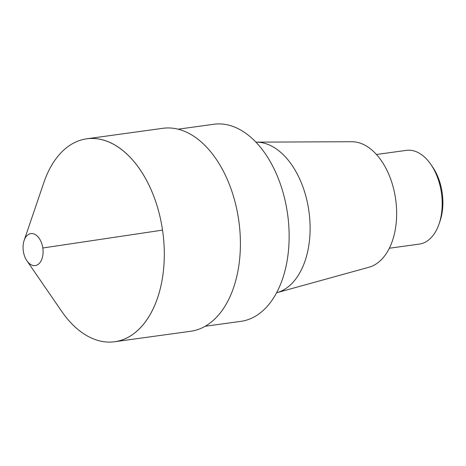 <?xml version="1.0" encoding="UTF-8"?>
<svg xmlns="http://www.w3.org/2000/svg" width="466" height="466" viewBox="0 0 466 466"><rect width="100%" height="100%" fill="white"/><g stroke="black" fill="none" stroke-linecap="round" stroke-linejoin="round"><path stroke-width="0.7" d="M205.203 326.27L240.969 321.342A99.468 60.83 -97.8 0 0 287.644 214.494A99.468 60.83 -97.8 0 0 213.801 124.265L178.029 129.199M389.366 248.232L419.278 244.108A47.316 28.933 -97.8 0 0 439.071 223.925L440.055 221.035A43.012 26.306 -97.8 0 0 432.599 166.962L430.869 164.446A47.316 28.933 -97.8 0 0 406.352 150.367L376.441 154.491M439.071 223.925A47.316 28.933 -97.8 0 0 430.869 164.446M276.635 292.741A76.226 46.612 -97.8 0 0 276.915 292.665L368.967 267.239A63.568 38.87 -97.8 0 0 395.692 199.599A63.568 38.87 -97.8 0 0 351.661 141.716L256.16 142.142A76.226 46.612 -97.8 0 0 255.875 142.147M276.915 292.665A76.226 46.612 -97.8 0 0 308.964 211.558A76.226 46.612 -97.8 0 0 256.16 142.142M114.7 341.735A102.427 62.636 -97.8 0 0 162.762 231.713A102.427 62.636 -97.8 0 0 86.723 138.798L162.826 128.307A102.427 62.636 -97.8 0 1 238.866 221.222A102.427 62.636 -97.8 0 1 190.804 331.244L114.7 341.735M24.121 240.497L43.88 182.491A102.427 62.636 82.2 0 1 107.955 141.652A102.427 62.636 82.2 0 1 162.535 230.122A102.427 62.636 82.2 0 1 135.21 332.584A102.427 62.636 82.2 0 1 61.629 311.265L26.917 260.774A16.129 9.862 82.2 0 1 24.121 240.497A16.129 9.862 82.2 0 1 34.21 234.06A16.129 9.862 82.2 0 1 42.808 247.994A16.129 9.862 82.2 0 1 38.503 264.129A16.129 9.862 82.2 0 1 26.917 260.774M42.808 247.994L162.535 230.122L42.808 247.994"/></g></svg>
